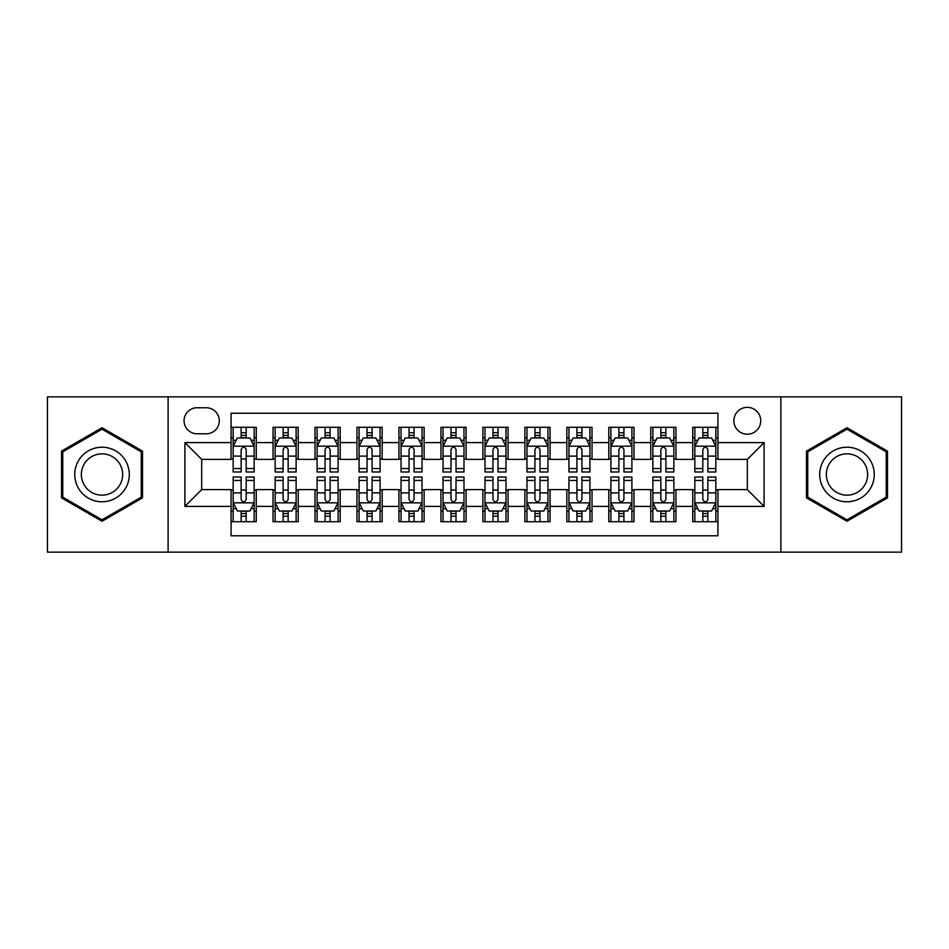 <?xml version="1.0" encoding="UTF-8"?>
<svg xmlns="http://www.w3.org/2000/svg" width="949" height="949" viewBox="0 0 949 949"><rect width="100%" height="100%" fill="white"/><g stroke="black" fill="none" stroke-linecap="round" stroke-linejoin="round"><path stroke-width="1.42" d="M747.314 407.346A13.428 13.428 0 0 0 733.874 420.775A13.428 13.428 0 0 0 747.314 434.203A13.428 13.428 0 0 0 760.742 420.775A13.428 13.428 0 0 0 747.314 407.346M780.885 552.14L901.55 552.14L901.55 396.86L780.885 396.86L780.885 552.14L168.115 552.14L168.115 396.86L47.45 396.86L47.45 552.14L168.115 552.14M717.93 427.287L692.746 427.287L692.746 442.602L675.961 442.602L675.961 459.387L692.746 459.387L692.746 442.602M675.961 442.602L675.961 427.287L650.777 427.287L650.777 442.602L633.991 442.602L633.991 459.387L650.777 459.387L650.777 442.602M633.991 442.602L633.991 427.287L608.807 427.287L608.807 442.602L592.022 442.602L592.022 459.387L608.807 459.387L608.807 442.602M592.022 442.602L592.022 427.287L566.838 427.287L566.838 442.602L550.052 442.602L550.052 459.387L566.838 459.387L566.838 442.602M550.052 442.602L550.052 427.287L524.868 427.287L524.868 442.602L508.071 442.602L508.071 459.387L524.868 459.387L524.868 442.602M508.071 442.602L508.071 427.287L482.899 427.287L482.899 442.602L466.101 442.602L466.101 459.387L482.899 459.387L482.899 442.602M466.101 442.602L466.101 427.287L440.929 427.287L440.929 442.602L424.132 442.602L424.132 459.387L440.929 459.387L440.929 442.602M424.132 442.602L424.132 427.287L398.948 427.287L398.948 442.602L382.162 442.602L382.162 459.387L398.948 459.387L398.948 442.602M382.162 442.602L382.162 427.287L356.978 427.287L356.978 442.602L340.193 442.602L340.193 459.387L356.978 459.387L356.978 442.602M340.193 442.602L340.193 427.287L315.009 427.287L315.009 442.602L298.223 442.602L298.223 459.387L315.009 459.387L315.009 442.602M298.223 442.602L298.223 427.287L273.039 427.287L273.039 459.387L256.254 459.387L256.254 427.287L231.07 427.287M231.07 521.713L256.254 521.713L256.254 489.613L273.039 489.613L273.039 521.713L298.223 521.713L298.223 489.613L315.009 489.613L315.009 506.398L298.223 506.398M315.009 506.398L315.009 521.713L340.193 521.713L340.193 489.613L356.978 489.613L356.978 506.398L340.193 506.398M356.978 506.398L356.978 521.713L382.162 521.713L382.162 489.613L398.948 489.613L398.948 506.398L382.162 506.398M398.948 506.398L398.948 521.713L424.132 521.713L424.132 489.613L440.929 489.613L440.929 506.398L424.132 506.398M440.929 506.398L440.929 521.713L466.101 521.713L466.101 489.613L482.899 489.613L482.899 506.398L466.101 506.398M482.899 506.398L482.899 521.713L508.071 521.713L508.071 489.613L524.868 489.613L524.868 506.398L508.071 506.398M524.868 506.398L524.868 521.713L550.052 521.713L550.052 489.613L566.838 489.613L566.838 506.398L550.052 506.398M566.838 506.398L566.838 521.713L592.022 521.713L592.022 489.613L608.807 489.613L608.807 506.398L592.022 506.398M608.807 506.398L608.807 521.713L633.991 521.713L633.991 489.613L650.777 489.613L650.777 506.398L633.991 506.398M650.777 506.398L650.777 521.713L675.961 521.713L675.961 489.613L692.746 489.613L692.746 506.398L675.961 506.398M197.072 433.788L206.313 433.788A13.013 13.013 0 0 0 219.314 420.775A13.013 13.013 0 0 0 206.313 407.762L197.072 407.762A13.013 13.013 0 0 0 184.059 420.775A13.013 13.013 0 0 0 197.072 433.788M780.885 396.86L168.115 396.86M717.93 442.602L717.93 413.218L231.07 413.218L231.07 459.387L201.686 459.387L201.686 489.613L231.07 489.613L231.07 535.782L717.93 535.782L717.93 489.613L747.314 489.613L747.314 459.387L717.93 459.387L717.93 442.602L764.099 442.602L764.099 506.398L717.93 506.398M231.07 506.398L184.901 506.398L184.901 442.602L231.07 442.602M692.746 506.398L692.746 521.713L717.93 521.713M231.07 437.774L233.169 437.774M241.141 437.774L246.182 437.774M254.154 437.774L256.254 437.774M231.07 458.972L233.169 458.972M241.141 458.972L246.182 458.972M254.154 458.972L256.254 458.972M231.07 490.028L233.169 490.028M241.141 490.028L246.182 490.028M254.154 490.028L256.254 490.028M231.07 511.226L233.169 511.226M241.141 511.226L246.182 511.226M254.154 511.226L256.254 511.226M273.039 458.972L275.139 458.972M283.11 458.972L288.152 458.972M296.124 458.972L298.223 458.972M273.039 437.774L275.139 437.774M283.11 437.774L288.152 437.774M296.124 437.774L298.223 437.774M273.039 490.028L275.139 490.028M283.11 490.028L288.152 490.028M296.124 490.028L298.223 490.028M273.039 511.226L275.139 511.226M283.11 511.226L288.152 511.226M296.124 511.226L298.223 511.226M315.009 490.028L317.108 490.028M325.08 490.028L330.122 490.028M338.093 490.028L340.193 490.028M315.009 511.226L317.108 511.226M325.08 511.226L330.122 511.226M338.093 511.226L340.193 511.226M315.009 437.774L317.108 437.774M325.08 437.774L330.122 437.774M338.093 437.774L340.193 437.774M315.009 458.972L317.108 458.972M325.08 458.972L330.122 458.972M338.093 458.972L340.193 458.972M356.978 490.028L359.078 490.028M367.061 490.028L372.091 490.028M380.063 490.028L382.162 490.028M356.978 511.226L359.078 511.226M367.061 511.226L372.091 511.226M380.063 511.226L382.162 511.226M356.978 437.774L359.078 437.774M367.061 437.774L372.091 437.774M380.063 437.774L382.162 437.774M356.978 458.972L359.078 458.972M367.061 458.972L372.091 458.972M380.063 458.972L382.162 458.972M398.948 490.028L401.047 490.028M409.031 490.028L414.061 490.028M422.032 490.028L424.132 490.028M398.948 511.226L401.047 511.226M409.031 511.226L414.061 511.226M422.032 511.226L424.132 511.226M398.948 437.774L401.047 437.774M409.031 437.774L414.061 437.774M422.032 437.774L424.132 437.774M398.948 458.972L401.047 458.972M409.031 458.972L414.061 458.972M422.032 458.972L424.132 458.972M440.929 490.028L443.017 490.028M451 490.028L456.03 490.028M464.002 490.028L466.101 490.028M440.929 511.226L443.017 511.226M451 511.226L456.03 511.226M464.002 511.226L466.101 511.226M440.929 437.774L443.017 437.774M451 437.774L456.03 437.774M464.002 437.774L466.101 437.774M440.929 458.972L443.017 458.972M451 458.972L456.03 458.972M464.002 458.972L466.101 458.972M482.899 490.028L484.998 490.028M492.97 490.028L498 490.028M505.983 490.028L508.071 490.028M482.899 511.226L484.998 511.226M492.97 511.226L498 511.226M505.983 511.226L508.071 511.226M482.899 437.774L484.998 437.774M492.97 437.774L498 437.774M505.983 437.774L508.071 437.774M482.899 458.972L484.998 458.972M492.97 458.972L498 458.972M505.983 458.972L508.071 458.972M524.868 490.028L526.968 490.028M534.939 490.028L539.969 490.028M547.953 490.028L550.052 490.028M524.868 511.226L526.968 511.226M534.939 511.226L539.969 511.226M547.953 511.226L550.052 511.226M524.868 437.774L526.968 437.774M534.939 437.774L539.969 437.774M547.953 437.774L550.052 437.774M524.868 458.972L526.968 458.972M534.939 458.972L539.969 458.972M547.953 458.972L550.052 458.972M566.838 490.028L568.937 490.028M576.909 490.028L581.939 490.028M589.922 490.028L592.022 490.028M566.838 511.226L568.937 511.226M576.909 511.226L581.939 511.226M589.922 511.226L592.022 511.226M566.838 437.774L568.937 437.774M576.909 437.774L581.939 437.774M589.922 437.774L592.022 437.774M566.838 458.972L568.937 458.972M576.909 458.972L581.939 458.972M589.922 458.972L592.022 458.972M608.807 490.028L610.907 490.028M618.878 490.028L623.92 490.028M631.892 490.028L633.991 490.028M608.807 511.226L610.907 511.226M618.878 511.226L623.92 511.226M631.892 511.226L633.991 511.226M608.807 437.774L610.907 437.774M618.878 437.774L623.92 437.774M631.892 437.774L633.991 437.774M608.807 458.972L610.907 458.972M618.878 458.972L623.92 458.972M631.892 458.972L633.991 458.972M650.777 490.028L652.876 490.028M660.848 490.028L665.89 490.028M673.861 490.028L675.961 490.028M650.777 511.226L652.876 511.226M660.848 511.226L665.89 511.226M673.861 511.226L675.961 511.226M650.777 437.774L652.876 437.774M660.848 437.774L665.89 437.774M673.861 437.774L675.961 437.774M650.777 458.972L652.876 458.972M660.848 458.972L665.89 458.972M673.861 458.972L675.961 458.972M692.746 490.028L694.846 490.028M702.818 490.028L707.859 490.028M715.831 490.028L717.93 490.028M692.746 511.226L694.846 511.226M702.818 511.226L707.859 511.226M715.831 511.226L717.93 511.226M692.746 437.774L694.846 437.774M702.818 437.774L707.859 437.774M715.831 437.774L717.93 437.774M692.746 458.972L694.846 458.972M702.818 458.972L707.859 458.972M715.831 458.972L717.93 458.972M201.686 459.387L184.901 442.602M201.686 489.613L184.901 506.398M764.099 442.602L747.314 459.387M764.099 506.398L747.314 489.613M102.017 521.262L142.516 497.881L142.516 451.119L102.017 427.738L61.507 451.119L61.507 497.881L102.017 521.262M887.493 451.119L846.983 427.738L806.484 451.119L806.484 497.881L846.983 521.262L887.493 497.881L887.493 451.119M246.182 432.744L241.141 432.744M254.154 468.557L246.182 468.557L246.182 471.985L254.154 471.985L254.154 446.374L249.955 437.987L237.369 437.987L233.169 446.374L233.169 471.985L241.141 471.985L241.141 468.557L233.169 468.557M233.169 446.374L233.169 427.287M254.154 446.374L254.154 427.287M241.141 437.987L241.141 427.287M246.182 427.287L246.182 437.987M246.182 468.557L246.182 449.529C244.498 446.291 242.825 446.291 241.141 449.529L241.141 468.557M241.141 516.256L246.182 516.256M233.169 480.443L241.141 480.443L241.141 477.015L233.169 477.015L233.169 502.626L237.369 511.013L249.955 511.013L254.154 502.626L254.154 477.015L246.182 477.015L246.182 480.443L254.154 480.443M254.154 502.626L254.154 521.713M233.169 502.626L233.169 521.713M246.182 511.013L246.182 521.713M241.141 521.713L241.141 511.013M241.141 480.443L241.141 499.471C242.825 502.709 244.498 502.709 246.182 499.471L246.182 480.443M102.017 447.216A27.284 27.284 0 0 0 74.734 474.5A27.284 27.284 0 0 0 102.017 501.784A27.284 27.284 0 0 0 129.289 474.5A27.284 27.284 0 0 0 102.017 447.216M102.017 453.847A20.653 20.653 0 0 0 81.353 474.5A20.653 20.653 0 0 0 102.017 495.153A20.653 20.653 0 0 0 122.67 474.5A20.653 20.653 0 0 0 102.017 453.847M141.259 497.157L102.017 519.815L62.764 497.157L62.764 451.843L102.017 429.185L141.259 451.843L141.259 497.157M823.364 460.858A27.284 27.284 0 0 0 833.352 498.13A27.284 27.284 0 0 0 870.613 488.142A27.284 27.284 0 0 0 860.624 450.87A27.284 27.284 0 0 0 823.364 460.858M829.106 464.168A20.653 20.653 0 0 0 836.662 492.389A20.653 20.653 0 0 0 864.871 484.832A20.653 20.653 0 0 0 857.315 456.611A20.653 20.653 0 0 0 829.106 464.168M886.236 451.843L886.236 497.157L846.983 519.815L807.741 497.157L807.741 451.843L846.983 429.185L886.236 451.843M288.152 432.744L283.11 432.744M296.124 468.557L288.152 468.557L288.152 471.985L296.124 471.985L296.124 446.374L291.924 437.987L279.338 437.987L275.139 446.374L275.139 471.985L283.11 471.985L283.11 468.557L275.139 468.557M275.139 446.374L275.139 427.287M296.124 446.374L296.124 427.287M283.11 437.987L283.11 427.287M288.152 427.287L288.152 437.987M288.152 468.557L288.152 449.529C286.479 446.291 284.795 446.291 283.11 449.529L283.11 468.557M330.122 432.744L325.08 432.744M338.093 468.557L330.122 468.557L330.122 471.985L338.093 471.985L338.093 446.374L333.894 437.987L321.308 437.987L317.108 446.374L317.108 471.985L325.08 471.985L325.08 468.557L317.108 468.557M317.108 446.374L317.108 427.287M338.093 446.374L338.093 427.287M325.08 437.987L325.08 427.287M330.122 427.287L330.122 437.987M330.122 468.557L330.122 449.529C328.449 446.291 326.764 446.291 325.08 449.529L325.08 468.557M372.091 432.744L367.061 432.744M380.063 468.557L372.091 468.557L372.091 471.985L380.063 471.985L380.063 446.374L375.875 437.987L363.277 437.987L359.078 446.374L359.078 471.985L367.061 471.985L367.061 468.557L359.078 468.557M359.078 446.374L359.078 427.287M380.063 446.374L380.063 427.287M367.061 437.987L367.061 427.287M372.091 427.287L372.091 437.987M372.091 468.557L372.091 449.529C370.418 446.291 368.734 446.291 367.061 449.529L367.061 468.557M414.061 432.744L409.031 432.744M422.032 468.557L414.061 468.557L414.061 471.985L422.032 471.985L422.032 446.374L417.845 437.987L405.247 437.987L401.047 446.374L401.047 471.985L409.031 471.985L409.031 468.557L401.047 468.557M401.047 446.374L401.047 427.287M422.032 446.374L422.032 427.287M409.031 437.987L409.031 427.287M414.061 427.287L414.061 437.987M414.061 468.557L414.061 449.529C412.388 446.291 410.703 446.291 409.031 449.529L409.031 468.557M283.11 516.256L288.152 516.256M275.139 480.443L283.11 480.443L283.11 477.015L275.139 477.015L275.139 502.626L279.338 511.013L291.924 511.013L296.124 502.626L296.124 477.015L288.152 477.015L288.152 480.443L296.124 480.443M296.124 502.626L296.124 521.713M275.139 502.626L275.139 521.713M288.152 511.013L288.152 521.713M283.11 521.713L283.11 511.013M283.11 480.443L283.11 499.471C284.795 502.709 286.468 502.709 288.152 499.471L288.152 480.443M325.08 516.256L330.122 516.256M317.108 480.443L325.08 480.443L325.08 477.015L317.108 477.015L317.108 502.626L321.308 511.013L333.894 511.013L338.093 502.626L338.093 477.015L330.122 477.015L330.122 480.443L338.093 480.443M338.093 502.626L338.093 521.713M317.108 502.626L317.108 521.713M330.122 511.013L330.122 521.713M325.08 521.713L325.08 511.013M325.08 480.443L325.08 499.471C326.764 502.709 328.437 502.709 330.122 499.471L330.122 480.443M367.061 516.256L372.091 516.256M359.078 480.443L367.061 480.443L367.061 477.015L359.078 477.015L359.078 502.626L363.277 511.013L375.875 511.013L380.063 502.626L380.063 477.015L372.091 477.015L372.091 480.443L380.063 480.443M380.063 502.626L380.063 521.713M359.078 502.626L359.078 521.713M372.091 511.013L372.091 521.713M367.061 521.713L367.061 511.013M367.061 480.443L367.061 499.471C368.734 502.709 370.407 502.709 372.091 499.471L372.091 480.443M409.031 516.256L414.061 516.256M401.047 480.443L409.031 480.443L409.031 477.015L401.047 477.015L401.047 502.626L405.247 511.013L417.845 511.013L422.032 502.626L422.032 477.015L414.061 477.015L414.061 480.443L422.032 480.443M422.032 502.626L422.032 521.713M401.047 502.626L401.047 521.713M414.061 511.013L414.061 521.713M409.031 521.713L409.031 511.013M409.031 480.443L409.031 499.471C410.703 502.709 412.376 502.709 414.061 499.471L414.061 480.443M456.03 432.744L451 432.744M464.002 468.557L456.03 468.557L456.03 471.985L464.002 471.985L464.002 446.374L459.814 437.987L447.216 437.987L443.017 446.374L443.017 471.985L451 471.985L451 468.557L443.017 468.557M443.017 446.374L443.017 427.287M464.002 446.374L464.002 427.287M451 437.987L451 427.287M456.03 427.287L456.03 437.987M456.03 468.557L456.03 449.529C454.357 446.291 452.673 446.291 451 449.529L451 468.557M451 516.256L456.03 516.256M443.017 480.443L451 480.443L451 477.015L443.017 477.015L443.017 502.626L447.216 511.013L459.814 511.013L464.002 502.626L464.002 477.015L456.03 477.015L456.03 480.443L464.002 480.443M464.002 502.626L464.002 521.713M443.017 502.626L443.017 521.713M456.03 511.013L456.03 521.713M451 521.713L451 511.013M451 480.443L451 499.471C452.673 502.709 454.357 502.709 456.03 499.471L456.03 480.443M498 432.744L492.97 432.744M505.983 468.557L498 468.557L498 471.985L505.983 471.985L505.983 446.374L501.784 437.987L489.186 437.987L484.998 446.374L484.998 471.985L492.97 471.985L492.97 468.557L484.998 468.557M484.998 446.374L484.998 427.287M505.983 446.374L505.983 427.287M492.97 437.987L492.97 427.287M498 427.287L498 437.987M498 468.557L498 449.529C496.327 446.291 494.643 446.291 492.97 449.529L492.97 468.557M492.97 516.256L498 516.256M484.998 480.443L492.97 480.443L492.97 477.015L484.998 477.015L484.998 502.626L489.186 511.013L501.784 511.013L505.983 502.626L505.983 477.015L498 477.015L498 480.443L505.983 480.443M505.983 502.626L505.983 521.713M484.998 502.626L484.998 521.713M498 511.013L498 521.713M492.97 521.713L492.97 511.013M492.97 480.443L492.97 499.471C494.643 502.709 496.327 502.709 498 499.471L498 480.443M539.969 432.744L534.939 432.744M547.953 468.557L539.969 468.557L539.969 471.985L547.953 471.985L547.953 446.374L543.753 437.987L531.155 437.987L526.968 446.374L526.968 471.985L534.939 471.985L534.939 468.557L526.968 468.557M526.968 446.374L526.968 427.287M547.953 446.374L547.953 427.287M534.939 437.987L534.939 427.287M539.969 427.287L539.969 437.987M539.969 468.557L539.969 449.529C538.297 446.291 536.624 446.291 534.939 449.529L534.939 468.557M534.939 516.256L539.969 516.256M526.968 480.443L534.939 480.443L534.939 477.015L526.968 477.015L526.968 502.626L531.155 511.013L543.753 511.013L547.953 502.626L547.953 477.015L539.969 477.015L539.969 480.443L547.953 480.443M547.953 502.626L547.953 521.713M526.968 502.626L526.968 521.713M539.969 511.013L539.969 521.713M534.939 521.713L534.939 511.013M534.939 480.443L534.939 499.471C536.612 502.709 538.297 502.709 539.969 499.471L539.969 480.443M581.939 432.744L576.909 432.744M589.922 468.557L581.939 468.557L581.939 471.985L589.922 471.985L589.922 446.374L585.723 437.987L573.125 437.987L568.937 446.374L568.937 471.985L576.909 471.985L576.909 468.557L568.937 468.557M568.937 446.374L568.937 427.287M589.922 446.374L589.922 427.287M576.909 437.987L576.909 427.287M581.939 427.287L581.939 437.987M581.939 468.557L581.939 449.529C580.266 446.291 578.593 446.291 576.909 449.529L576.909 468.557M576.909 516.256L581.939 516.256M568.937 480.443L576.909 480.443L576.909 477.015L568.937 477.015L568.937 502.626L573.125 511.013L585.723 511.013L589.922 502.626L589.922 477.015L581.939 477.015L581.939 480.443L589.922 480.443M589.922 502.626L589.922 521.713M568.937 502.626L568.937 521.713M581.939 511.013L581.939 521.713M576.909 521.713L576.909 511.013M576.909 480.443L576.909 499.471C578.582 502.709 580.266 502.709 581.939 499.471L581.939 480.443M623.92 432.744L618.878 432.744M631.892 468.557L623.92 468.557L623.92 471.985L631.892 471.985L631.892 446.374L627.692 437.987L615.106 437.987L610.907 446.374L610.907 471.985L618.878 471.985L618.878 468.557L610.907 468.557M610.907 446.374L610.907 427.287M631.892 446.374L631.892 427.287M618.878 437.987L618.878 427.287M623.92 427.287L623.92 437.987M623.92 468.557L623.92 449.529C622.236 446.291 620.563 446.291 618.878 449.529L618.878 468.557M618.878 516.256L623.92 516.256M610.907 480.443L618.878 480.443L618.878 477.015L610.907 477.015L610.907 502.626L615.106 511.013L627.692 511.013L631.892 502.626L631.892 477.015L623.92 477.015L623.92 480.443L631.892 480.443M631.892 502.626L631.892 521.713M610.907 502.626L610.907 521.713M623.92 511.013L623.92 521.713M618.878 521.713L618.878 511.013M618.878 480.443L618.878 499.471C620.551 502.709 622.236 502.709 623.92 499.471L623.92 480.443M665.89 432.744L660.848 432.744M673.861 468.557L665.89 468.557L665.89 471.985L673.861 471.985L673.861 446.374L669.662 437.987L657.076 437.987L652.876 446.374L652.876 471.985L660.848 471.985L660.848 468.557L652.876 468.557M652.876 446.374L652.876 427.287M673.861 446.374L673.861 427.287M660.848 437.987L660.848 427.287M665.89 427.287L665.89 437.987M665.89 468.557L665.89 449.529C664.205 446.291 662.532 446.291 660.848 449.529L660.848 468.557M660.848 516.256L665.89 516.256M652.876 480.443L660.848 480.443L660.848 477.015L652.876 477.015L652.876 502.626L657.076 511.013L669.662 511.013L673.861 502.626L673.861 477.015L665.89 477.015L665.89 480.443L673.861 480.443M673.861 502.626L673.861 521.713M652.876 502.626L652.876 521.713M665.89 511.013L665.89 521.713M660.848 521.713L660.848 511.013M660.848 480.443L660.848 499.471C662.521 502.709 664.205 502.709 665.89 499.471L665.89 480.443M707.859 432.744L702.818 432.744M715.831 468.557L707.859 468.557L707.859 471.985L715.831 471.985L715.831 446.374L711.631 437.987L699.045 437.987L694.846 446.374L694.846 471.985L702.818 471.985L702.818 468.557L694.846 468.557M694.846 446.374L694.846 427.287M715.831 446.374L715.831 427.287M702.818 437.987L702.818 427.287M707.859 427.287L707.859 437.987M707.859 468.557L707.859 449.529C706.175 446.291 704.502 446.291 702.818 449.529L702.818 468.557M702.818 516.256L707.859 516.256M694.846 480.443L702.818 480.443L702.818 477.015L694.846 477.015L694.846 502.626L699.045 511.013L711.631 511.013L715.831 502.626L715.831 477.015L707.859 477.015L707.859 480.443L715.831 480.443M715.831 502.626L715.831 521.713M694.846 502.626L694.846 521.713M707.859 511.013L707.859 521.713M702.818 521.713L702.818 511.013M702.818 480.443L702.818 499.471C704.502 502.709 706.175 502.709 707.859 499.471L707.859 480.443M273.039 506.398L256.254 506.398M273.039 442.602L256.254 442.602M254.047 446.172L233.276 446.172M233.169 440.3L236.206 440.3M251.117 440.3L254.154 440.3M241.141 456.113L233.169 456.113M254.154 456.113L246.182 456.113M246.182 435.413L241.141 435.413M233.276 502.828L254.047 502.828M254.154 508.7L251.117 508.7M236.206 508.7L233.169 508.7M246.182 492.887L254.154 492.887M233.169 492.887L241.141 492.887M241.141 513.587L246.182 513.587M296.017 446.172L275.246 446.172M275.139 440.3L278.187 440.3M293.087 440.3L296.124 440.3M283.11 456.113L275.139 456.113M296.124 456.113L288.152 456.113M288.152 435.413L283.11 435.413M337.986 446.172L317.215 446.172M317.108 440.3L320.157 440.3M335.056 440.3L338.093 440.3M325.08 456.113L317.108 456.113M338.093 456.113L330.122 456.113M330.122 435.413L325.08 435.413M379.956 446.172L359.185 446.172M359.078 440.3L362.127 440.3M377.026 440.3L380.063 440.3M367.061 456.113L359.078 456.113M380.063 456.113L372.091 456.113M372.091 435.413L367.061 435.413M421.937 446.172L401.154 446.172M401.047 440.3L404.096 440.3M418.995 440.3L422.032 440.3M409.031 456.113L401.047 456.113M422.032 456.113L414.061 456.113M414.061 435.413L409.031 435.413M275.246 502.828L296.017 502.828M296.124 508.7L293.087 508.7M278.187 508.7L275.139 508.7M288.152 492.887L296.124 492.887M275.139 492.887L283.11 492.887M283.11 513.587L288.152 513.587M317.215 502.828L337.986 502.828M338.093 508.7L335.056 508.7M320.157 508.7L317.108 508.7M330.122 492.887L338.093 492.887M317.108 492.887L325.08 492.887M325.08 513.587L330.122 513.587M359.185 502.828L379.956 502.828M380.063 508.7L377.026 508.7M362.127 508.7L359.078 508.7M372.091 492.887L380.063 492.887M359.078 492.887L367.061 492.887M367.061 513.587L372.091 513.587M401.154 502.828L421.937 502.828M422.032 508.7L418.995 508.7M404.096 508.7L401.047 508.7M414.061 492.887L422.032 492.887M401.047 492.887L409.031 492.887M409.031 513.587L414.061 513.587M463.907 446.172L443.124 446.172M443.017 440.3L446.066 440.3M460.965 440.3L464.002 440.3M451 456.113L443.017 456.113M464.002 456.113L456.03 456.113M456.03 435.413L451 435.413M443.124 502.828L463.907 502.828M464.002 508.7L460.965 508.7M446.066 508.7L443.017 508.7M456.03 492.887L464.002 492.887M443.017 492.887L451 492.887M451 513.587L456.03 513.587M505.876 446.172L485.093 446.172M484.998 440.3L488.035 440.3M502.934 440.3L505.983 440.3M492.97 456.113L484.998 456.113M505.983 456.113L498 456.113M498 435.413L492.97 435.413M485.093 502.828L505.876 502.828M505.983 508.7L502.934 508.7M488.035 508.7L484.998 508.7M498 492.887L505.983 492.887M484.998 492.887L492.97 492.887M492.97 513.587L498 513.587M547.846 446.172L527.063 446.172M526.968 440.3L530.005 440.3M544.904 440.3L547.953 440.3M534.939 456.113L526.968 456.113M547.953 456.113L539.969 456.113M539.969 435.413L534.939 435.413M527.063 502.828L547.846 502.828M547.953 508.7L544.904 508.7M530.005 508.7L526.968 508.7M539.969 492.887L547.953 492.887M526.968 492.887L534.939 492.887M534.939 513.587L539.969 513.587M589.815 446.172L569.044 446.172M568.937 440.3L571.974 440.3M586.873 440.3L589.922 440.3M576.909 456.113L568.937 456.113M589.922 456.113L581.939 456.113M581.939 435.413L576.909 435.413M569.044 502.828L589.815 502.828M589.922 508.7L586.873 508.7M571.974 508.7L568.937 508.7M581.939 492.887L589.922 492.887M568.937 492.887L576.909 492.887M576.909 513.587L581.939 513.587M631.785 446.172L611.014 446.172M610.907 440.3L613.944 440.3M628.843 440.3L631.892 440.3M618.878 456.113L610.907 456.113M631.892 456.113L623.92 456.113M623.92 435.413L618.878 435.413M611.014 502.828L631.785 502.828M631.892 508.7L628.843 508.7M613.944 508.7L610.907 508.7M623.92 492.887L631.892 492.887M610.907 492.887L618.878 492.887M618.878 513.587L623.92 513.587M673.754 446.172L652.983 446.172M652.876 440.3L655.913 440.3M670.813 440.3L673.861 440.3M660.848 456.113L652.876 456.113M673.861 456.113L665.89 456.113M665.89 435.413L660.848 435.413M652.983 502.828L673.754 502.828M673.861 508.7L670.813 508.7M655.913 508.7L652.876 508.7M665.89 492.887L673.861 492.887M652.876 492.887L660.848 492.887M660.848 513.587L665.89 513.587M715.724 446.172L694.953 446.172M694.846 440.3L697.883 440.3M712.794 440.3L715.831 440.3M702.818 456.113L694.846 456.113M715.831 456.113L707.859 456.113M707.859 435.413L702.818 435.413M694.953 502.828L715.724 502.828M715.831 508.7L712.794 508.7M697.883 508.7L694.846 508.7M707.859 492.887L715.831 492.887M694.846 492.887L702.818 492.887M702.818 513.587L707.859 513.587"/></g></svg>
